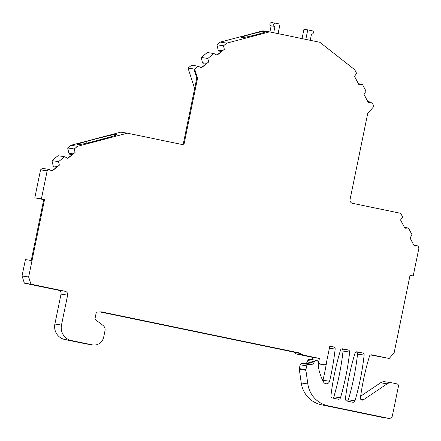 <?xml version="1.0" encoding="UTF-8"?>
<svg xmlns="http://www.w3.org/2000/svg" width="441" height="441" viewBox="0 0 441 441"><rect width="100%" height="100%" fill="white"/><g stroke="black" fill="none" stroke-linecap="round" stroke-linejoin="round"><path stroke-width="0.66" d="M273.685 32.728L274.98 26.432A1.643 1.61 98.9 0 1 273.723 24.536A1.643 1.61 98.9 0 1 275.658 23.219L280.041 24.128L278.084 33.637M302.035 38.604L303.948 29.282L307.763 29.878L305.811 39.387M310.238 40.307L311.528 34.012A1.643 1.61 98.9 0 0 313.441 32.678A1.643 1.61 98.9 0 0 312.167 30.787L307.763 29.878M410.025 275.432L413.206 275.928L410.053 275.278L394.144 352.789L389.183 358.467L370.605 354.955M380.566 382.794L387.165 383.824A6.565 6.433 -81.1 0 1 391.696 382.805L385.098 381.779A6.565 6.433 -81.1 0 0 380.566 382.794L360.644 396.189M388.719 418.393L382.127 417.362A3.285 3.219 -81.1 0 1 381.972 417.335L321.45 404.788A26.267 25.743 -81.1 0 1 301.236 382.948L299.312 369.299A1.968 1.929 -81.1 0 1 299.334 368.615L300.117 364.823A1.968 1.929 -81.1 0 1 301.853 363.456L308.452 364.481A1.968 1.929 -81.1 0 0 306.721 365.848L305.933 369.641A1.968 1.929 -81.1 0 0 305.911 370.324L307.835 383.973A26.267 25.743 -81.1 0 0 328.049 405.814L388.565 418.366A3.285 3.219 -81.1 0 0 392.38 415.802L398.455 386.211A1.968 1.929 -81.1 0 0 396.961 383.89L392.005 382.86A6.565 6.433 -81.1 0 0 391.696 382.805M307.796 360.551L314.394 361.581A1.968 1.929 -81.1 0 1 316.489 360.352L309.891 359.327A1.968 1.929 -81.1 0 0 307.796 360.551L307.239 361.978A1.968 1.929 -81.1 0 1 305.552 363.224L301.853 363.456M326.919 360.231A262.687 257.412 -81.1 0 1 322.972 380.236A3.285 3.219 -81.1 0 1 322.845 380.649M312.333 359.707L312.807 357.392L297.35 354.189A6.565 6.433 -81.1 0 1 294.197 352.502L300.795 353.528A1.968 1.929 -81.1 0 0 299.847 353.026L101.546 311.908A1.968 1.929 -81.1 0 0 101.039 311.875L96.325 312.167L95.129 318.016A1.968 1.929 -81.1 0 0 95.857 319.99L103.051 325.436A5.253 5.149 -81.1 0 1 105.002 330.706L103.679 337.167A9.851 9.652 -81.1 0 1 92.246 344.856L71.448 340.546A13.136 12.872 -81.1 0 1 61.486 325.067L67.627 295.15L61.029 294.125A3.285 3.219 98.9 0 0 58.537 290.255L24.365 283.172L30.964 284.197L28.648 277.009L44.558 199.497L41.41 198.841L47.154 170.86L48.94 169.394L52.126 171.02L59.37 165.171L58.559 161.649L64.645 156.737L67.809 158.352L75.069 152.492L74.259 148.97L77.55 146.313L127.394 133.176L183.88 144.885L197.568 78.211L194.635 69.121L198.218 66.227L201.405 67.848L208.648 61.999L207.838 58.46L213.913 53.554L217.099 55.175L224.342 49.331L223.526 45.787L226.817 43.13L269.545 31.868L319.863 42.303L354.663 69.639L356.637 73.388L354.498 76.315L358.847 84.567L362.414 84.341L366.058 91.265L363.919 94.192L368.268 102.444L371.835 102.224L373.985 106.309L367.711 113.486L350.066 199.459A3.285 3.219 -81.1 0 0 352.557 203.329L400.698 213.312L402.677 217.06L400.549 219.976L404.904 228.24L408.449 228.019L412.103 234.948L409.97 237.859L414.32 246.111L417.886 245.891L418.95 247.947L413.206 275.928M100.035 311.936L293.248 351.995A1.968 1.929 -81.1 0 1 294.197 352.502M92.709 344.939L86.111 343.908A9.851 9.652 -81.1 0 1 85.648 343.826L64.855 339.515A13.136 12.872 -81.1 0 1 54.888 324.036L61.029 294.125M44.558 199.497L43.78 199.376L31.239 260.488L25.418 259.578L22.05 275.983L24.365 283.172M29.31 260.184L31.328 260.058M43.631 200.109A6.565 6.433 98.9 0 0 41.415 199.183L34.811 197.816L41.41 198.841M48.94 169.394L42.342 168.368L40.555 169.835L34.811 197.816M56.365 167.282L53.967 166.913L53.174 165.882L51.961 160.618L58.047 155.706L64.645 156.737M72.043 154.62L69.672 154.251L68.873 153.225L67.66 147.944L70.951 145.282L120.795 132.146L127.394 133.176M194.641 88.569L188.037 68.09L191.62 65.196L198.218 66.227M205.644 64.116L203.246 63.741L202.452 62.716L201.239 57.435L207.314 52.523L213.913 53.554M221.338 51.443L218.94 51.068L218.146 50.042L216.928 44.762L220.224 42.104L262.946 30.842L265.228 31.195C262.373 31.487 257.831 32.436 251.602 34.045C245.422 35.71 242.059 36.851 241.503 37.468C240.643 38.869 266.248 32.535 266.221 31.35L269.545 31.868M269.909 31.945L271.16 25.837A1.643 1.61 98.9 0 1 269.909 23.941A1.643 1.61 98.9 0 1 271.843 22.623M343.048 351.069A1.968 1.929 98.9 0 0 341.61 348.947L348.125 349.956A1.968 1.929 -81.1 0 1 349.647 352.094L343.048 351.069A262.687 257.412 -81.1 0 1 333.87 396.801L340.469 397.832A1.968 1.929 -81.1 0 1 338.219 399.21L332.437 398.008A1.968 1.929 -81.1 0 1 330.915 395.853A262.687 257.412 -81.1 0 1 340.491 350.198A1.968 1.929 -81.1 0 1 342.734 348.837L342.547 348.809M332.74 398.069A1.968 1.929 98.9 0 0 333.87 396.801M347.238 401.078A1.968 1.929 98.9 0 0 348.362 399.811L354.961 400.836A1.968 1.929 -81.1 0 1 352.717 402.214L346.929 401.012A1.968 1.929 -81.1 0 1 345.408 398.857A262.687 257.412 -81.1 0 1 354.988 353.202A1.968 1.929 -81.1 0 1 357.227 351.841L357.039 351.813M357.546 354.073A1.968 1.929 98.9 0 0 356.108 351.951L362.618 352.96A1.968 1.929 -81.1 0 1 364.139 355.099L357.546 354.073A262.687 257.412 -81.1 0 1 348.362 399.811M318.204 363.836L324.019 364.74A1.968 1.929 98.9 0 0 326.307 363.202L329.807 346.157L333.633 346.951A1.968 1.929 -81.1 0 1 335.154 349.09A262.687 257.412 -81.1 0 1 329.565 381.267A3.285 3.219 -81.1 0 1 323.633 382.138A45.969 45.048 -81.1 0 1 318.347 366.377L318.115 362.182A1.968 1.929 -81.1 0 0 316.489 360.352M387.165 383.824L363.373 399.822A1.968 1.929 -81.1 0 1 360.407 397.92A262.687 257.412 -81.1 0 1 369.481 356.207A1.968 1.929 -81.1 0 1 371.719 354.851L371.537 354.818M389.183 358.467L371.719 354.851M58.537 290.255L65.136 291.281L30.964 284.197M65.136 291.281A3.285 3.219 -81.1 0 1 67.627 295.15M317.961 361.515L318.744 361.637L319.405 358.423L303.948 355.214A6.565 6.433 -81.1 0 1 300.795 353.528M318.744 361.637A1.968 1.929 98.9 0 0 320.238 363.957L318.198 363.638M324.019 364.74L320.238 363.957M314.394 361.581L313.838 363.004A1.968 1.929 -81.1 0 1 312.151 364.249L308.452 364.481M364.139 355.099A262.687 257.412 -81.1 0 1 354.961 400.836M362.618 352.96L357.227 351.841M348.125 349.956L342.734 348.837M349.647 352.094A262.687 257.412 -81.1 0 1 340.469 397.832M312.807 357.392L319.405 358.423M300.117 364.823L306.71 365.848M188.037 68.09L194.635 69.121M91.017 142.112C83.25 144.075 78.768 144.88 77.572 144.538C77.859 143.981 80.83 142.934 86.486 141.407L102.312 137.234C111.038 135.023 115.911 134.119 116.937 134.522C116.385 135.139 113.017 136.28 106.838 137.939L91.017 142.112M70.951 145.282L77.55 146.313M220.224 42.104L226.817 43.13M266.221 31.355L265.228 31.195M22.05 275.983L28.648 277.009M40.555 169.835L47.154 170.86M53.174 165.882L57.302 166.527M51.889 170.899L59.37 165.171M51.961 160.618L58.559 161.649M68.873 153.225L72.98 153.865M67.578 158.231L75.069 152.492M67.66 147.944L74.259 148.97M183.114 144.725L196.791 78.09L197.568 78.211M193.858 69L196.791 78.09L193.858 69M202.452 62.716L206.581 63.361M201.168 67.732L208.648 61.999M201.239 57.435L207.838 58.46M218.146 50.042L222.275 50.687M216.862 55.059L224.342 49.331M216.928 44.762L223.526 45.787M274.98 26.432L271.16 25.837M358.401 83.718L362.414 84.341M367.822 101.595L371.835 102.224M404.458 227.396L408.449 228.019M413.873 245.262L417.886 245.891M297.35 354.189L303.948 355.214M329.769 346.35L333.633 346.951M43.747 199.547L41.415 199.183M86.486 141.407L87.031 143.099M101.899 139.246L102.312 137.234M335.154 349.09L329.388 348.192M322.972 380.236L329.565 381.267M299.334 368.615L305.933 369.641M299.312 369.299L305.911 370.324M301.236 382.948L307.835 383.973M321.45 404.788L328.049 405.814M381.972 417.335L388.565 418.366M360.81 399.419L363.373 399.822M307.239 361.978L313.838 363.004M305.552 363.224L312.151 364.249M54.888 324.036L61.486 325.067M293.248 351.995L299.847 353.026M64.855 339.515L71.448 340.546M85.648 343.826L92.246 344.856M324.113 364.762L318.204 363.842M275.559 23.202L271.744 22.607"/></g></svg>
